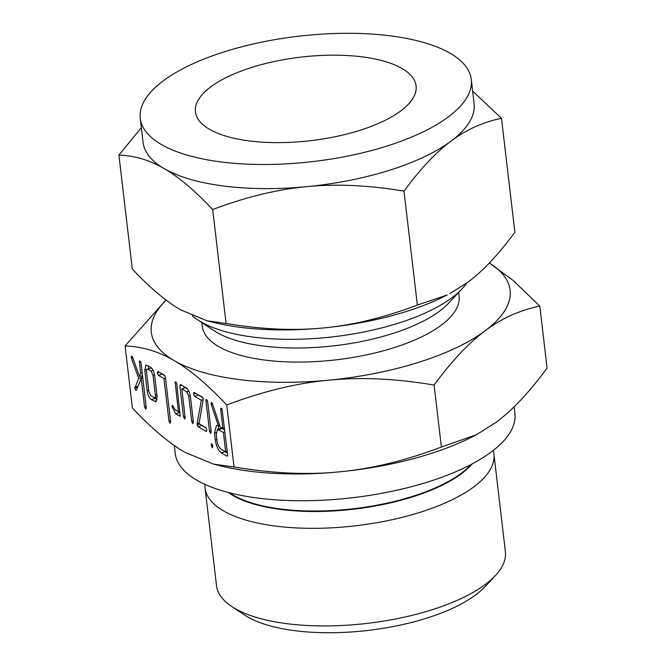 <?xml version="1.0" encoding="UTF-8"?>
<svg xmlns="http://www.w3.org/2000/svg" width="666" height="666" viewBox="0 0 666 666"><rect width="100%" height="100%" fill="white"/><g stroke="black" fill="none" stroke-linecap="round" stroke-linejoin="round"><path stroke-width="1" d="M211.805 443.897L212.879 446.312L212.254 447.785L211.155 445.313L211.455 443.822M211.239 432.359L210.564 433.524L209.515 431.36L205.919 400.724L206.027 399.625L206.568 399.517L207.634 401.723L211.239 432.359M198.102 426.74L197.094 423.826L201.323 400.241L194.53 396.303L193.481 393.881L194.072 392.416L202.256 397.169L203.297 399.034L199.034 423.659L205.827 427.605L206.876 430.028L206.285 431.493L198.102 426.74L201.89 425.541L201.274 424.958M185.031 418.706L184.532 418.864L183.475 416.65L179.845 385.764L180.478 384.523L186.28 387.895C188.445 389.627 189.818 392.549 190.409 396.686L193.431 422.427L192.774 423.651L191.716 421.461L188.736 396.087L186.713 391.766L181.818 388.927L185.198 417.674L184.823 418.914M180.378 415.909L179.778 416.1L175.724 413.744L171.87 406.435L172.502 405.236L175.225 409.84L178.413 411.688L175.125 381.793L176.348 382.509L176.756 383.966L180.161 416.183M158.375 375.316L157.343 372.91L157.925 371.437L164.41 375.199L165.426 377.389L170.671 422.036L170.013 423.26L168.956 421.062L163.961 378.563L158.375 375.316L162.163 374.117L161.788 373.676M151.29 399.567C149.126 397.827 147.752 394.905 147.161 390.775L144.738 370.171L146.012 364.993L150.574 367.166C152.73 368.889 154.112 371.819 154.695 375.957L157.118 396.553L155.794 401.731L151.29 399.567L155.078 398.368L154.129 397.594L157.151 396.944M166.184 300.141A180.644 68.382 -6.7 0 0 174.176 360.639A180.644 68.382 -6.7 0 0 328.679 380.178A180.644 68.382 -6.7 0 0 418.739 362.304A180.644 68.382 -6.7 0 0 485.206 330.736C468.872 342.824 451.839 360.922 434.099 385.04C395.837 378.613 360.697 376.989 328.679 380.178C296.645 383.15 262.662 391.417 226.748 404.978C207.384 384.424 189.86 369.647 174.176 360.639C158.466 351.415 142.099 346.52 125.091 345.962L132.376 407.975C151.731 428.521 169.256 443.298 184.948 452.314L213.445 464.102L234.032 466.983C272.302 473.409 307.442 475.033 339.452 471.853C371.486 468.872 405.469 460.614 441.383 447.053L476.423 434.723L495.979 422.411C512.312 410.323 529.353 392.216 547.086 368.107L539.801 306.094C519.721 310.223 501.523 318.44 485.206 330.736A180.644 68.382 -6.7 0 0 489.327 263.012M226.748 404.978L234.032 466.983M134.798 388.236L138.67 378.43L131.452 358.375L131.319 356.285L131.86 356.152L132.617 357.326L139.485 376.515L140.626 373.293L139.402 360.914L140.618 361.621L141.025 363.078L146.295 407.883L145.638 409.107L144.572 406.893L141.234 378.455L136.364 390.234L135.839 390.501L134.798 388.236L137.546 387.371M214.519 433.083L216.45 425.416L218.473 425.89L211.289 404.695L211.189 402.655L211.705 402.497L212.462 403.754L220.188 426.889L222.935 428.488L220.687 409.34L220.779 408.15L221.994 408.857L227.647 454.961L227.039 456.21L221.387 452.93C218.215 450.308 216.192 445.962 215.318 439.893L214.519 433.083L216.159 432.567M211.189 402.655L211.705 402.497L211.189 402.655M251.615 67.466A111.097 42.058 173.3 0 1 416.1 85.939A111.097 42.058 173.3 0 1 359.906 130.328A111.097 42.058 173.3 0 1 195.421 111.863A111.097 42.058 173.3 0 1 251.615 67.466M224.55 51.748A166.65 63.079 173.3 0 1 471.27 79.454A166.65 63.079 173.3 0 1 386.979 146.045A166.65 63.079 173.3 0 1 140.251 118.34A166.65 63.079 173.3 0 1 224.55 51.748M204.945 484.382A145.429 55.053 -6.7 0 0 205.053 488.053L216.517 585.664A145.429 55.053 -6.7 0 0 231.776 606.535L244.663 615.068A132.492 50.15 -6.7 0 0 426.923 618.073A132.492 50.15 -6.7 0 0 484.823 586.854L495.379 575.574A145.429 55.053 -6.7 0 0 505.386 551.731L493.922 454.112A145.429 55.053 -6.7 0 0 493.173 450.524M140.251 118.34L143.09 142.466A166.65 63.079 -6.7 0 0 164.202 168.631A166.65 63.079 -6.7 0 0 306.735 186.655A166.65 63.079 -6.7 0 0 389.81 170.171A166.65 63.079 -6.7 0 0 451.132 141.05A166.65 63.079 -6.7 0 0 474.109 103.58L471.27 79.454M231.776 606.535A145.429 55.053 -6.7 0 0 431.826 609.84A145.429 55.053 -6.7 0 0 495.379 575.574M472.644 91.125L501.49 118.315C482.967 122.128 466.183 129.704 451.132 141.05C436.063 152.198 420.346 168.898 403.987 191.142C368.681 185.215 336.263 183.716 306.735 186.655C277.181 189.402 245.829 197.028 212.695 209.532C194.838 190.576 178.671 176.94 164.202 168.631C149.7 160.123 134.607 155.611 118.914 155.095L141.35 127.639M205.053 488.053A145.429 55.053 -6.7 0 0 420.363 512.229A145.429 55.053 -6.7 0 0 493.922 454.112M207.093 320.804L226.082 323.46C261.38 329.387 293.798 330.885 323.335 327.947A166.65 63.079 173.3 0 1 213.578 322.411L207.093 320.804L180.794 309.923C166.325 301.615 150.158 287.978 132.301 269.022L118.914 155.095M226.082 323.46L212.695 209.532M417.366 305.07L447.236 294.963A166.65 63.079 173.3 0 1 406.41 311.463A166.65 63.079 173.3 0 1 323.335 327.947C352.888 325.208 384.232 317.582 417.366 305.07L403.987 191.142M449.692 293.698L467.732 282.342C482.8 271.187 498.518 254.487 514.876 232.243L501.49 118.315M466.716 283.083A145.812 55.195 173.3 0 1 462.054 288.828A145.812 55.195 173.3 0 1 398.326 323.185A145.812 55.195 173.3 0 1 197.744 319.88A145.812 55.195 173.3 0 1 192.324 315.776M462.054 288.828L448.559 303.246A129.287 48.934 173.3 0 1 392.058 333.708A129.287 48.934 173.3 0 1 214.211 330.769L197.744 319.88M514.127 406.776L514.91 413.478A171.02 64.735 173.3 0 1 428.413 481.809A171.02 64.735 173.3 0 1 175.208 453.38L174.284 445.479M458.674 292.441L459.107 296.112A129.287 48.934 173.3 0 1 393.714 347.769A129.287 48.934 173.3 0 1 202.298 326.282L201.873 322.61M489.335 263.003L513.253 280.553L539.801 306.094M434.099 385.04L441.383 447.053M476.423 434.723L473.759 436.097A180.644 68.382 173.3 0 1 429.512 453.979A180.644 68.382 173.3 0 1 339.452 471.853A180.644 68.382 173.3 0 1 220.488 465.85L213.445 464.102M125.091 345.962L165.951 299.966M138.029 386.213L134.89 387.196M142.049 378.196L142.466 377.231L138.67 378.43M142.466 377.231L141.925 375.741M132.834 357.933L131.452 358.375M132.459 356.934L131.202 357.334M142.499 375.557L139.485 376.515M142.174 372.802L140.626 373.293M140.634 361.663L139.311 362.079M146.12 406.402L144.572 406.893M142.774 377.963L141.234 378.455M148.701 390.293L147.161 390.775M146.628 369.58L144.738 370.171M148.493 368.589L148.518 365.975M156.668 400.84L154.604 401.49M157.076 399.525L155.078 398.368M151.532 367.94L147.744 369.139C146.745 368.781 146.329 369.572 146.495 371.511L148.834 391.425L150.857 395.696L154.121 397.585C155.12 397.952 155.536 397.161 155.361 395.213L153.022 375.299L150.999 371.037L147.744 369.139L151.532 367.948M153.097 370.371L150.999 371.037M154.529 374.825L153.022 375.299M156.901 394.73L155.361 395.213M159.365 372.269L157.343 372.91M170.496 420.571L168.956 421.062M165.509 378.072L163.961 378.563M164.927 375.724L162.163 374.117M180.161 412.928L179.512 412.554L175.724 413.744M179.512 412.554L178.48 411.671M173.351 406.66L171.994 407.084M173.093 406.044L171.87 406.435M179.953 411.205L178.413 411.688M176.348 382.525L175.033 382.942M185.015 416.158L183.475 416.65M184.066 388.211L183.866 386.488M181.635 385.198L179.845 385.764M193.265 420.97L191.716 421.461M190.251 395.612L188.736 396.087M188.803 391.1L186.713 391.766M187.238 388.669L185.606 387.729L181.818 388.927M199.692 424.042L197.061 424.875M199.126 423.185L197.094 423.826M203.321 399.608L201.323 400.241M202.872 397.744L198.318 395.105L194.53 396.303M198.318 395.105L197.935 394.663M195.496 393.248L193.481 393.881M206.294 428.096L201.89 425.541M211.064 430.869L209.515 431.36M207.243 400.308L205.919 400.724M212.521 444.88L211.155 445.313M219.722 425.499L218.473 425.89M212.637 404.27L211.289 404.695M212.304 403.33L211.072 403.721M224.484 427.997L222.935 428.488M222.019 408.916L220.687 409.34M227.422 453.038L225.175 451.731L221.387 452.93M225.175 451.731L224.051 450.857M216.866 439.41L215.318 439.893M218.165 429.195L218.789 425.79M224.683 429.72L221.279 428.213L217.491 429.412L216.259 434.24L217.016 440.726C217.599 444.638 218.906 447.41 220.954 449.059L225.674 451.798L223.393 432.367L217.491 429.412M227.223 451.315L225.674 451.798M224.941 431.884L223.393 432.367M222.461 428.429L218.673 429.628M228.438 492.524A132.617 50.2 -6.7 0 0 412.737 496.828A132.617 50.2 -6.7 0 0 472.202 463.894M229.537 492.807A132.534 50.166 -6.7 0 0 412.637 496.345A132.534 50.166 -6.7 0 0 471.203 464.418"/></g></svg>

